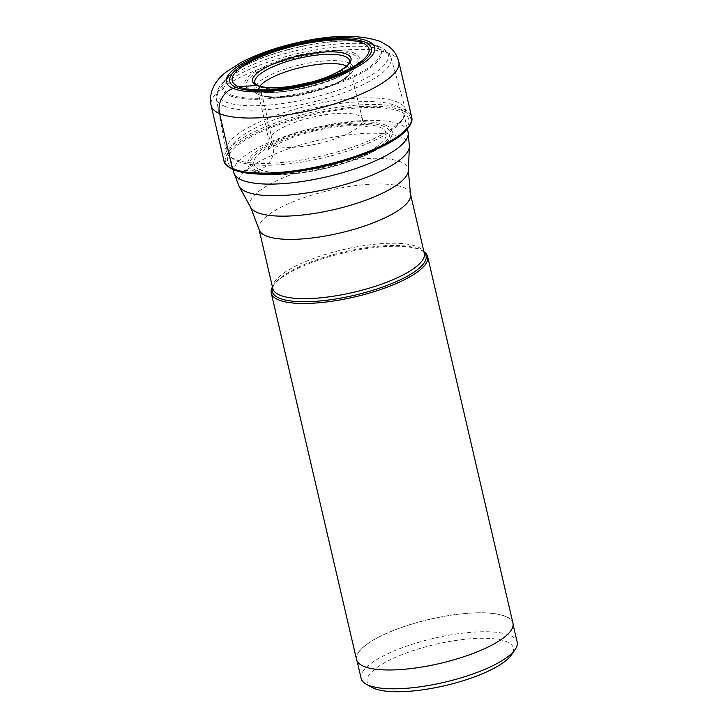 <?xml version="1.0" encoding="UTF-8"?>
<svg xmlns="http://www.w3.org/2000/svg" width="728" height="728" viewBox="0 0 728 728"><rect width="100%" height="100%" fill="white"/><g stroke="black" fill="none" stroke-linecap="round" stroke-linejoin="round"><path stroke-width="0.55" stroke-dasharray="3.64 2.73" d="M385.685 125.189A74.129 20.93 -13.1 0 0 289.68 135.171A74.129 20.93 -13.1 0 0 254.281 171.162A74.129 20.93 -13.1 0 0 350.286 161.188A74.129 20.93 -13.1 0 0 385.685 125.189M409.937 124.752A95.177 26.872 -13.1 0 0 402.475 110.638A95.177 26.872 -13.1 0 0 279.206 123.451A95.177 26.872 -13.1 0 0 233.752 169.669L254.281 171.162L256.565 170.698A71.626 20.22 166.9 0 1 290.772 135.909A71.626 20.22 166.9 0 1 383.538 126.272A71.626 20.22 -13.1 0 1 349.331 161.052A71.626 20.22 -13.1 0 1 256.565 170.698L259.778 169.588A19.974 17.881 113.2 0 0 273.319 145.181C264.355 104.641 263.845 100.391 259.095 86.659A2.502 2.239 113.2 0 0 258.759 86.159M371.808 687.332A75.039 21.185 166.9 0 1 411.848 651.05A75.039 21.185 166.9 0 1 506.761 641.732A75.039 21.185 166.9 0 1 511.52 654.818M361.134 678.432A80.098 22.614 166.9 0 1 419.892 641.923A80.098 22.614 166.9 0 1 510.146 635.435A80.098 22.614 166.9 0 1 517.171 642.123M505.751 616.534A80.098 22.614 -13.1 0 0 415.497 623.022A80.098 22.614 -13.1 0 0 356.738 659.532A80.098 22.614 -13.1 0 0 363.754 666.211A80.098 22.614 -13.1 0 0 454.008 659.723A80.098 22.614 -13.1 0 0 512.767 623.214A80.098 22.614 -13.1 0 0 505.751 616.534M356.547 659.568A80.298 22.668 166.9 0 1 415.451 622.977A80.298 22.668 166.9 0 1 505.924 616.47A80.298 22.668 166.9 0 1 512.958 623.177M423.933 251.742A80.298 22.668 -13.1 0 0 422.695 250.978A80.298 22.668 -13.1 0 0 420.638 249.968A80.298 22.668 -13.1 0 0 341.678 253.417A80.298 22.668 -13.1 0 0 273.209 285.767A80.298 22.668 -13.1 0 0 272.436 286.996M237.246 161.17A89.462 25.262 -13.1 0 0 327.263 156.82A89.462 25.262 -13.1 0 0 402.366 119.911A89.462 25.262 -13.1 0 0 403.685 113.14A89.462 25.262 -13.1 0 0 395.841 105.669A89.462 25.262 -13.1 0 0 295.04 112.922A89.462 25.262 -13.1 0 0 229.411 153.699A89.462 25.262 -13.1 0 0 233.588 159.186A89.462 25.262 -13.1 0 0 237.246 161.17M234.361 159.159A91.992 25.971 166.9 0 1 230.585 157.121A91.992 25.971 166.9 0 1 226.235 151.178A91.992 25.971 166.9 0 1 294.294 109.409A91.992 25.971 166.9 0 1 397.433 102.093A91.992 25.971 -13.1 0 1 405.423 109.482A91.992 25.971 -13.1 0 1 404.14 116.735A91.992 25.971 -13.1 0 1 326.918 154.691A91.992 25.971 -13.1 0 1 234.361 159.159M224.151 106.024A89.744 25.334 -13.1 0 0 325.771 98.608A89.744 25.334 -13.1 0 0 391.027 57.558A89.744 25.334 -13.1 0 0 390.344 55.91A89.744 25.334 -13.1 0 0 383.237 50.359A89.744 25.334 -13.1 0 0 285.594 56.648A89.744 25.334 -13.1 0 0 216.107 96.46A89.744 25.334 -13.1 0 0 216.225 98.235A89.744 25.334 -13.1 0 0 224.151 106.024M373.155 44.572A80.626 22.768 166.9 0 1 334.653 83.729A80.626 22.768 166.9 0 1 230.23 94.585A80.626 22.768 166.9 0 1 233.542 72.454A80.626 22.768 166.9 0 1 364.109 42.069A80.626 22.768 166.9 0 1 373.155 44.572M398.826 61.862A96.36 27.209 -13.1 0 0 390.381 53.817A96.36 27.209 -13.1 0 0 281.809 61.625A96.36 27.209 -13.1 0 0 211.129 105.542M223.951 160.642A96.36 27.209 166.9 0 1 294.631 116.726A96.36 27.209 166.9 0 1 403.203 108.918A96.36 27.209 166.9 0 1 411.648 116.962M235.781 169.406A93.002 26.254 166.9 0 1 280.198 124.242A93.002 26.254 166.9 0 1 400.637 111.721A93.002 26.254 166.9 0 1 356.229 156.884A93.002 26.254 166.9 0 1 235.781 169.406M259.778 169.588A68.004 19.201 166.9 0 1 292.256 136.564A68.004 19.201 166.9 0 1 380.334 127.409A68.004 19.201 166.9 0 1 347.857 160.433A68.004 19.201 166.9 0 1 259.778 169.588M273.319 145.181A47.957 13.541 166.9 0 1 269.096 141.077A47.957 13.541 166.9 0 1 304.468 119.274A47.957 13.541 166.9 0 1 358.331 115.443A47.957 13.541 166.9 0 1 362.508 119.347A47.957 13.541 166.9 0 1 327.518 141.25A47.957 13.541 166.9 0 1 273.319 145.181M255.164 83.493A48.585 13.714 -13.1 0 0 259.095 86.659A48.585 13.714 -13.1 0 0 312.257 83.165A48.585 13.714 -13.1 0 0 349.577 61.516L354.09 85.03L362.508 119.347C364.455 124.006 366.302 126.599 368.04 127.127C369.842 127.172 357.23 123.542 332.177 127.473C318.6 129.575 305.624 132.833 293.248 137.228C275.976 144.472 267.413 148.903 267.567 150.514C268.286 151.451 268.805 148.303 269.096 141.077L259.432 98.007L255.164 83.493M424.042 252.243A78.952 22.295 -13.1 0 0 421.175 250.123A78.952 22.295 -13.1 0 0 419.155 249.122A78.952 22.295 -13.1 0 0 419.119 249.113A78.952 22.295 -13.1 0 0 341.478 252.525A78.952 22.295 -13.1 0 0 274.192 284.329A78.952 22.295 -13.1 0 0 272.554 287.487M273.209 285.767L274.192 284.329L272.809 288.57A77.769 21.958 166.9 0 1 329.82 253.135A77.769 21.958 166.9 0 1 417.453 246.81A77.769 21.958 166.9 0 1 417.481 246.819A77.769 21.958 166.9 0 1 424.297 253.317L421.175 250.123L422.695 250.978M410.501 194.058A77.769 21.958 -13.1 0 0 403.694 187.56A77.769 21.958 -13.1 0 0 316.034 193.876A77.769 21.958 -13.1 0 0 259.013 229.311M250.623 207.325A81.218 22.932 166.9 0 1 306.488 169.515A81.218 22.932 166.9 0 1 401.019 162.016A81.218 22.932 166.9 0 1 401.055 162.026A81.218 22.932 166.9 0 1 408.335 170.625M409.409 146.537A87.742 24.77 -13.1 0 0 401.538 137.246A87.742 24.77 -13.1 0 0 299.417 145.318A87.742 24.77 -13.1 0 0 239.021 186.186M233.788 172.509A89.462 25.262 166.9 0 1 299.417 131.732A89.462 25.262 166.9 0 1 400.218 124.479A89.462 25.262 166.9 0 1 408.062 131.95M364.109 42.069L365.137 42.242A81.782 23.096 166.9 0 1 374.319 44.79A81.782 23.096 166.9 0 1 335.262 84.512A81.782 23.096 166.9 0 1 229.338 95.523A81.782 23.096 166.9 0 1 232.696 73.064A81.782 23.096 166.9 0 1 365.137 42.242L377.796 45.846L384.056 49.24A87.669 24.752 -13.1 0 1 334.316 91.428A87.669 24.752 -13.1 0 1 225.143 101.738A87.669 24.752 166.9 0 1 218.809 87.688A87.669 24.752 166.9 0 1 292.501 51.588A87.669 24.752 166.9 0 1 380.553 47.356A87.669 24.752 -13.1 0 1 384.056 49.24L390.344 55.91M354.263 53.108A58.841 16.617 -13.1 0 0 278.078 61.016A58.841 16.617 -13.1 0 0 249.922 89.59A58.841 16.617 -13.1 0 0 249.95 89.608A58.841 16.617 -13.1 0 0 326.126 81.691A58.841 16.617 -13.1 0 0 354.29 53.117A58.841 16.617 -13.1 0 0 354.263 53.108M352.953 54.427A57.157 16.134 166.9 0 1 352.98 54.436A57.157 16.134 166.9 0 1 357.029 63.682A57.157 16.134 166.9 0 1 308.899 87.16A57.157 16.134 166.9 0 1 251.633 89.881A57.157 16.134 166.9 0 1 251.606 89.872A57.157 16.134 166.9 0 1 249.44 88.716A57.157 16.134 166.9 0 1 281.645 61.198A57.157 16.134 166.9 0 1 352.953 54.427M349.012 62.945A50.978 14.396 -13.1 0 0 348.967 62.927A50.978 14.396 -13.1 0 0 285.367 68.996A50.978 14.396 -13.1 0 0 256.684 93.53A50.978 14.396 -13.1 0 0 258.64 94.567A50.978 14.396 -13.1 0 0 258.686 94.585A50.978 14.396 -13.1 0 0 309.773 92.128A50.978 14.396 -13.1 0 0 352.643 71.198A50.978 14.396 -13.1 0 0 349.012 62.945M346.674 66.048A47.174 13.322 166.9 0 1 322.741 88.907A47.174 13.322 166.9 0 1 262.389 95.004A47.174 13.322 166.9 0 1 259.769 86.268M262.417 173.209C285.704 174.483 325.998 167.668 356.01 156.793L374.938 149.131L390.845 140.131L385.458 144.253C379.816 148.294 372.9 152.088 364.719 155.656C344.481 164.282 322.495 170.152 298.762 173.282L272.527 174.747L257.057 173.1L252.844 172.245L262.417 173.209M357.093 661.079L356.738 659.532M513.131 624.76L512.767 623.214M407.38 129.029L403.685 113.14M233.106 169.578L229.411 153.699M233.588 159.186L230.585 157.121M402.366 119.911L404.14 116.735M391.027 57.558L405.423 109.482M216.225 98.235L226.235 151.178M233.542 72.454L230.203 74.966L218.809 87.688L216.107 96.46M357.029 63.682C351.542 79.279 269.032 100.182 251.296 89.699L259.295 94.922C270.27 98.753 286.195 98.307 307.061 93.584L322.031 89.389L333.706 84.885C339.83 82.155 344.69 79.261 348.293 76.203L352.643 71.198L357.029 63.682"/><path stroke-width="1.09" d="M365.092 42.224A72.791 20.548 166.9 0 1 330.33 77.568A72.791 20.548 166.9 0 1 236.063 87.369A72.791 20.548 166.9 0 1 270.825 52.025A72.791 20.548 166.9 0 1 365.092 42.224M362.844 43.116A70.216 19.829 -13.1 0 0 271.899 52.571A70.216 19.829 -13.1 0 0 238.365 86.668A70.216 19.829 -13.1 0 0 329.302 77.213A70.216 19.829 -13.1 0 0 362.844 43.116M513.131 624.76L517.171 642.123A80.098 22.614 166.9 0 1 515.224 649.412L511.52 654.818A75.039 21.185 166.9 0 1 447.529 685.048A75.039 21.185 166.9 0 1 373.737 688.279A75.039 21.185 166.9 0 1 371.808 687.332L366.102 684.111A80.098 22.614 166.9 0 1 361.134 678.432L357.093 661.079M515.224 649.412A80.098 22.614 166.9 0 1 446.919 681.672A80.098 22.614 166.9 0 1 368.159 685.121A80.098 22.614 166.9 0 1 366.102 684.111M427.673 256.666L512.958 623.177A80.298 22.668 166.9 0 1 454.054 659.768A80.298 22.668 166.9 0 1 363.581 666.275A80.298 22.668 166.9 0 1 356.547 659.568L271.253 293.066A80.298 22.668 -13.1 0 0 278.296 299.772A80.298 22.668 -13.1 0 0 368.768 293.266A80.298 22.668 -13.1 0 0 427.673 256.666A80.298 22.668 -13.1 0 0 423.933 251.742M272.436 286.996A80.298 22.668 -13.1 0 0 271.253 293.066M258.759 86.159A2.502 2.239 113.2 0 0 256.966 85.495L238.365 86.668L233.106 88.407A20.229 18.118 113.2 0 0 219.574 113.586L232.396 168.687A1.474 1.319 113.2 0 0 233.752 169.669A95.177 26.872 -13.1 0 0 331.067 164.655A95.177 26.872 -13.1 0 0 409.937 124.752M368.05 41.187A76.122 21.494 -13.1 0 0 269.46 51.433A76.122 21.494 -13.1 0 0 233.106 88.407A76.122 21.494 -13.1 0 0 331.695 78.16A76.122 21.494 -13.1 0 0 368.05 41.187M219.574 113.586A96.36 27.209 -13.1 0 0 328.146 105.778A96.36 27.209 -13.1 0 0 398.826 61.862C397.069 55.292 393.693 50.114 388.716 46.346L380.435 41.496C358.922 34.134 330.521 34.68 295.231 43.125C274.392 48.039 256.347 54.473 241.105 62.426L225.817 72.272C217.135 79.097 208.053 90.281 211.129 105.542A96.36 27.209 -13.1 0 0 219.574 113.586M223.951 160.642C223.969 163.445 227.027 166.421 233.124 169.588C238.52 171.872 245.8 173.291 254.955 173.846C298.853 177.368 380.853 154.837 403.658 132.787C410.346 126.444 413.013 121.176 411.648 116.962A96.36 27.209 166.9 0 1 340.968 160.879A96.36 27.209 166.9 0 1 232.396 168.687A96.36 27.209 166.9 0 1 223.951 160.642L211.129 105.542M345.218 56.52A48.585 13.714 -13.1 0 0 288.907 60.915A48.585 13.714 -13.1 0 0 255.164 83.493L258.049 85.64C267.604 89.08 283.529 88.37 305.815 83.511C329.338 78.551 350.35 66.375 349.577 61.516A48.585 13.714 -13.1 0 0 345.218 56.52M346.537 54.154A50.532 14.269 -13.1 0 0 281.09 60.961A50.532 14.269 -13.1 0 0 256.966 85.495A50.532 14.269 -13.1 0 0 322.404 78.697A50.532 14.269 -13.1 0 0 346.537 54.154M256.929 85.504A50.56 14.278 166.9 0 1 281.081 60.943A50.56 14.278 166.9 0 1 346.564 54.136A50.56 14.278 166.9 0 1 322.413 78.697A50.56 14.278 166.9 0 1 256.929 85.504M272.554 287.487A78.952 22.295 -13.1 0 0 279.188 298.098A78.952 22.295 -13.1 0 0 279.224 298.116A78.952 22.295 -13.1 0 0 374.583 289.753A78.952 22.295 -13.1 0 0 424.042 252.243M279.616 295.058A77.769 21.958 166.9 0 1 272.809 288.57L259.013 229.311A77.769 21.958 -13.1 0 0 265.829 235.799A77.769 21.958 -13.1 0 0 265.856 235.808A77.769 21.958 -13.1 0 0 353.49 229.484A77.769 21.958 -13.1 0 0 410.501 194.058L424.297 253.317A77.769 21.958 166.9 0 1 367.285 288.743A77.769 21.958 166.9 0 1 279.652 295.077A77.769 21.958 166.9 0 1 279.616 295.058M410.501 194.058L408.335 170.625A81.218 22.932 166.9 0 1 345.582 206.67A81.218 22.932 166.9 0 1 257.111 212.421A81.218 22.932 166.9 0 1 257.084 212.403A81.218 22.932 166.9 0 1 250.623 207.325L259.013 229.311M250.623 207.325L239.021 186.186A87.742 24.77 -13.1 0 0 246 191.673A87.742 24.77 -13.1 0 0 341.578 185.494A87.742 24.77 -13.1 0 0 409.409 146.537L408.062 131.95A89.462 25.262 166.9 0 1 342.433 172.727A89.462 25.262 166.9 0 1 241.623 179.971A89.462 25.262 166.9 0 1 233.788 172.509L233.106 169.578M259.769 86.268A47.174 13.322 166.9 0 1 300.364 67.595A47.174 13.322 166.9 0 1 346.009 65.738A47.174 13.322 166.9 0 1 346.674 66.048M285.695 87.406L280.435 87.988L289.325 86.86L314.505 81.39L324.897 78.169C312.166 82.61 299.099 85.695 285.695 87.406M411.648 116.962L398.826 61.862M408.335 170.625L409.409 146.537M239.021 186.186L233.788 172.509M408.062 131.95L407.38 129.029"/></g></svg>
